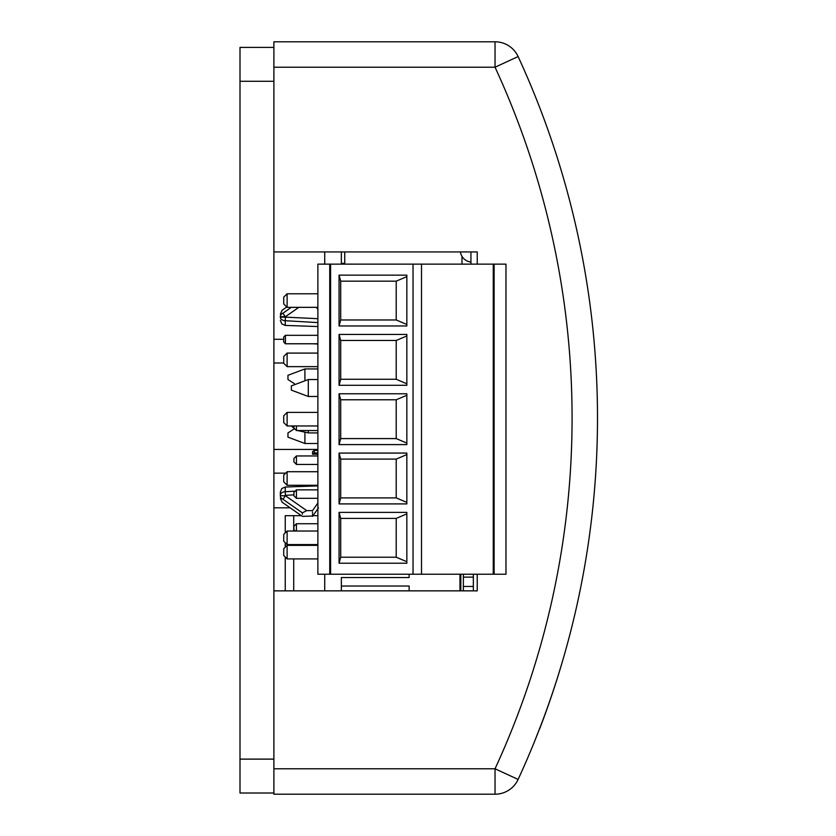 <?xml version="1.0" encoding="UTF-8"?>
<svg xmlns="http://www.w3.org/2000/svg" width="836" height="836" viewBox="0 0 836 836"><rect width="100%" height="100%" fill="white"/><g stroke="black" fill="none" stroke-linecap="round" stroke-linejoin="round"><path stroke-width="1.25" d="M273.894 81.28L273.894 47.391L240.005 47.391L240.005 81.28L273.894 81.28L273.894 759.119L240.005 759.119L240.005 81.28M240.005 759.119L240.005 793.009L273.894 793.009L273.894 759.119M285.243 532.908L285.243 515.697L301.409 515.697M313.009 515.697L317.879 515.697M285.243 542.71L285.243 547.225M285.243 557.027L285.243 590.853M473.343 574.238L473.343 577.133L463.353 577.133M463.353 586.454L473.343 586.454L473.343 577.133M473.343 586.454L473.343 590.853M330.586 405.627L329.739 405.627M329.739 432.745L330.586 432.745M421.511 574.238L330.586 574.238L330.586 264.134L421.511 264.134L421.511 574.238L493.261 574.238L493.261 264.134L421.511 264.134M330.586 524.245L329.739 524.245M330.586 551.363L329.739 551.363M330.586 464.941L329.739 464.941M329.739 492.049L330.586 492.049M330.586 346.313L329.739 346.313M329.739 373.431L330.586 373.431M330.586 287.009L329.739 287.009M329.739 314.117L330.586 314.117M406.839 502.415L396.212 497.901L340.701 497.901L339.061 503.909L339.061 453.081L340.701 459.089L396.212 459.089L406.839 454.575M339.061 503.909L406.839 503.909L406.839 453.081L339.061 453.081M406.839 443.101L396.212 438.586L340.701 438.586L339.061 444.606L339.061 393.766L340.701 399.775L396.212 399.775L406.839 395.271M339.061 444.606L406.839 444.606L406.839 393.766L339.061 393.766M406.839 383.787L396.212 379.283L340.701 379.283L339.061 385.291L339.061 334.452L340.701 340.471L396.212 340.471L406.839 335.957M339.061 385.291L406.839 385.291L406.839 334.452L339.061 334.452M406.839 324.483L396.212 319.969L340.701 319.969L339.061 325.977L339.061 275.149L340.701 281.157L396.212 281.157L406.839 276.643M339.061 325.977L406.839 325.977L406.839 275.149L339.061 275.149M396.212 518.404L396.212 557.215L340.701 557.215L339.061 563.224L339.061 512.384L340.701 518.404L396.212 518.404L406.839 513.889M339.061 563.224L406.839 563.224L406.839 512.384L339.061 512.384M340.701 557.215L340.701 518.404M406.839 561.719L396.212 557.215M340.701 497.901L340.701 459.089M396.212 497.901L396.212 459.089M340.701 438.586L340.701 399.775M396.212 438.586L396.212 399.775M340.701 379.283L340.701 340.471M396.212 379.283L396.212 340.471M340.701 319.969L340.701 281.157M396.212 319.969L396.212 281.157M493.261 551.363L494.118 551.363M493.261 524.245L494.118 524.245M493.261 464.941L494.118 464.941M493.261 492.049L494.118 492.049M493.261 405.627L494.118 405.627M493.261 432.745L494.118 432.745M493.261 346.313L494.118 346.313M493.261 373.431L494.118 373.431M493.261 287.009L494.118 287.009M493.261 314.117L494.118 314.117M494.118 511.454L493.261 511.454M494.118 508.915L493.261 508.915M494.118 564.154L493.261 564.154L494.118 564.154M493.261 566.703L494.118 566.703M494.118 264.134L505.979 264.134L505.979 574.238L494.118 574.238L494.118 264.134L493.261 264.134M317.879 264.134L329.739 264.134L329.739 574.238L317.879 574.238L317.879 264.134L326.353 264.134M329.739 264.134L330.586 264.134M330.586 574.238L329.739 574.238M493.261 574.238L494.118 574.238M436.131 264.134L421.093 264.134M355.99 264.134L339.562 264.134M414.28 264.134L404.519 264.134M416.432 264.134L406.641 264.134M420.163 264.134L407.853 264.134M381.738 264.134L373.859 264.134M387.193 264.134L375.521 264.134M384.706 264.134L378.572 264.134M371.675 264.134L356.941 264.134M400.747 264.134L388.792 264.134M403.652 264.134L393.223 264.134M396.975 264.134L389.607 264.134M475.506 264.134L446.1 264.134M432.348 264.134L424.134 264.134M368.634 264.134L359.971 264.134M474.691 264.134L446.915 264.134M494.118 271.669L493.261 271.669M494.118 274.208L493.261 274.208M493.261 326.918L494.118 326.918L493.261 326.918M494.118 329.457L493.261 329.457M494.118 330.983L493.261 330.983M494.118 333.522L493.261 333.522M493.261 386.222L494.118 386.222L493.261 386.222M494.118 388.771L493.261 388.771M494.118 390.297L493.261 390.297M494.118 392.836L493.261 392.836M493.261 445.536L494.118 445.536L493.261 445.536M494.118 448.075L493.261 448.075M494.118 449.601L493.261 449.601M494.118 452.14L493.261 452.14M493.261 504.85L494.118 504.85L493.261 504.85M494.118 507.389L493.261 507.389M341.349 251.929L341.349 264.134M341.349 586.026L341.349 577.551L409.128 577.551L341.349 577.551L341.349 590.853L341.349 586.026L409.128 586.026L409.128 590.853M324.734 251.929L324.734 264.134M324.734 574.238L324.734 590.853M295.254 531.027L293.896 529.669L293.896 526.283L296.435 523.744L293.896 526.283M296.435 523.744L317.879 523.744L296.435 523.744L296.435 531.027M296.435 489.844L317.879 489.844L296.435 489.844L296.435 498.319L293.896 495.779L293.896 492.394L296.435 489.844L293.896 492.394M296.435 498.319L317.879 498.319M296.435 455.954L317.879 455.954L296.435 455.954L296.435 464.429L293.896 461.89L293.896 458.504L296.435 455.954L293.896 458.504M296.435 464.429L317.879 464.429M296.435 425.963L296.435 430.54L293.896 428.001L293.896 425.963M296.435 430.54L317.879 430.54M344.735 251.929L344.735 263.35L341.349 263.35M283.728 541.195L287.114 544.581L287.114 531.027L283.728 534.413L283.728 541.195M283.728 481.881L287.114 485.277L287.114 471.713L283.728 475.109L283.728 481.881M283.728 422.577L287.114 425.963L287.114 412.409L283.728 415.795L283.728 422.577M283.728 363.263L287.114 366.649L287.114 353.095L283.728 356.481L283.728 363.263M317.879 544.581L287.114 544.581M317.879 531.027L287.114 531.027M317.879 485.277L287.114 485.277M317.879 471.713L287.114 471.713M317.879 425.963L287.114 425.963M317.879 412.409L287.114 412.409M317.879 366.649L287.114 366.649M317.879 353.095L287.114 353.095M283.728 303.949L287.114 307.345L287.114 293.781L283.728 297.177L283.728 303.949M317.879 307.345L287.114 307.345M317.879 293.781L287.114 293.781M285.421 335.309L317.879 335.309L285.421 335.309L283.728 337.002L285.421 335.309L283.728 337.002L285.421 335.309L317.879 335.309L285.421 335.309L285.421 343.774L283.728 342.081L283.728 337.002M285.421 343.774L317.879 343.774M287.114 558.908L283.728 555.522L283.728 548.74L287.114 545.354L287.114 558.908L317.879 558.908M317.879 545.354L287.114 545.354M409.128 577.551L409.128 574.238M459.967 590.853L459.967 574.238M294.356 428.816L287.96 432.912L287.96 437.144L304.91 443.498L304.91 432.682M317.879 454.188L312.539 454.188L312.539 451.712L314.231 450.51L317.879 450.51M317.879 452.903L314.231 452.903L312.539 454.105M308.296 396.473L308.296 379.534L291.356 385.887L291.356 390.119L308.296 396.473L317.879 396.473M291.356 425.963L295.275 429.38M304.91 379.753L304.91 368.937L287.96 375.291L287.96 379.534L294.356 383.63M314.231 450.51L314.231 452.903M317.879 485.883L285.243 487.022L285.243 491.735L295.15 491.14M317.879 344.045L312.539 343.774M317.879 322.591L285.243 320.71L285.243 325.413L317.879 326.552M317.879 503.011L312.539 510.629L306.697 510.629L285.421 495.738L282.955 499.259A5.079 4.023 180 0 1 280.342 495.738C280.342 499.144 280.342 499.144 280.342 495.738C280.342 499.144 280.342 499.144 280.342 495.738L285.421 495.738L280.342 495.738L280.342 492.111L280.342 495.299A5.079 3.563 -0 0 1 285.243 491.735L285.421 495.299L293.896 494.881M280.342 317.147L280.342 316.708C280.342 313.291 280.342 313.291 280.342 316.708C280.342 313.291 280.342 313.291 280.342 316.708A5.079 4.023 -0 0 1 282.955 313.186C281.836 309.33 281.836 309.33 282.955 313.186L285.421 317.147L280.342 317.147A5.079 3.563 180 0 0 285.243 320.71L285.421 317.147L317.879 318.694M312.539 510.629C312.539 518.215 312.539 518.215 312.539 510.629M280.342 498.277L282.14 502.206L302.371 516.366L312.539 516.052M312.539 515.112L312.539 514.276M312.539 513.085L312.539 511.977M316.405 307.345L317.879 309.435M282.955 499.259C281.836 503.115 281.836 503.115 282.955 499.259L302.371 512.855C302.371 517.515 302.371 517.515 302.371 512.855L306.697 510.629M302.371 514.245L302.371 513.68M595.587 360.671L595.995 367.161M534.915 740.56L541.759 723.025M273.894 793.009L273.894 794.2L495.037 794.2A25.414 25.414 0 0 0 518.121 779.434A862.553 862.553 0 0 0 518.121 56.566A25.414 25.414 0 0 0 495.037 41.8L495.037 67.214L518.121 56.566A25.414 25.414 0 0 0 495.037 41.8L273.894 41.8L273.894 47.391M477.241 264.134L477.241 251.929L273.894 251.929M477.241 590.853L477.241 574.238L477.241 590.853L273.894 590.853M273.894 507.818L290.144 507.818M470.94 264.134L470.94 251.929M460.417 251.929A11.861 11.861 0 0 0 470.94 262.034M461.995 256.349L461.995 264.134M539.805 728.438L541.571 723.819M541.623 723.662A864.257 864.257 0 0 0 562.962 659.625M293.718 515.697L293.718 531.027M293.718 544.581L293.718 545.354M293.718 558.908L293.718 590.853M413.036 574.238L413.036 264.134M460.814 590.853L460.814 574.238M308.296 430.54L308.296 432.912L317.879 432.912M298.797 307.345L285.421 316.708L280.342 316.708M291.304 307.345L282.955 313.186M518.121 56.566A862.553 862.553 0 0 1 518.121 779.434L495.037 768.786L495.037 794.2M273.894 768.786L495.037 768.786A837.129 837.129 0 0 0 495.037 67.214L273.894 67.214M463.353 574.238L463.353 590.853M304.91 443.498L317.879 443.498M317.879 449.434L273.894 449.434M285.682 473.155L273.894 473.155M308.296 379.534L317.879 379.534M304.91 368.937L317.879 368.937M297.501 430.54L308.296 432.912M283.728 339.28L273.894 339.28M283.728 363.012L273.894 363.012M285.243 487.022L281.795 488.548L280.342 492.111M285.243 325.413L281.795 323.898L280.342 320.334M312.539 516.366L318.464 507.901M286.769 306.99L282.14 310.24L280.342 314.158"/></g></svg>
